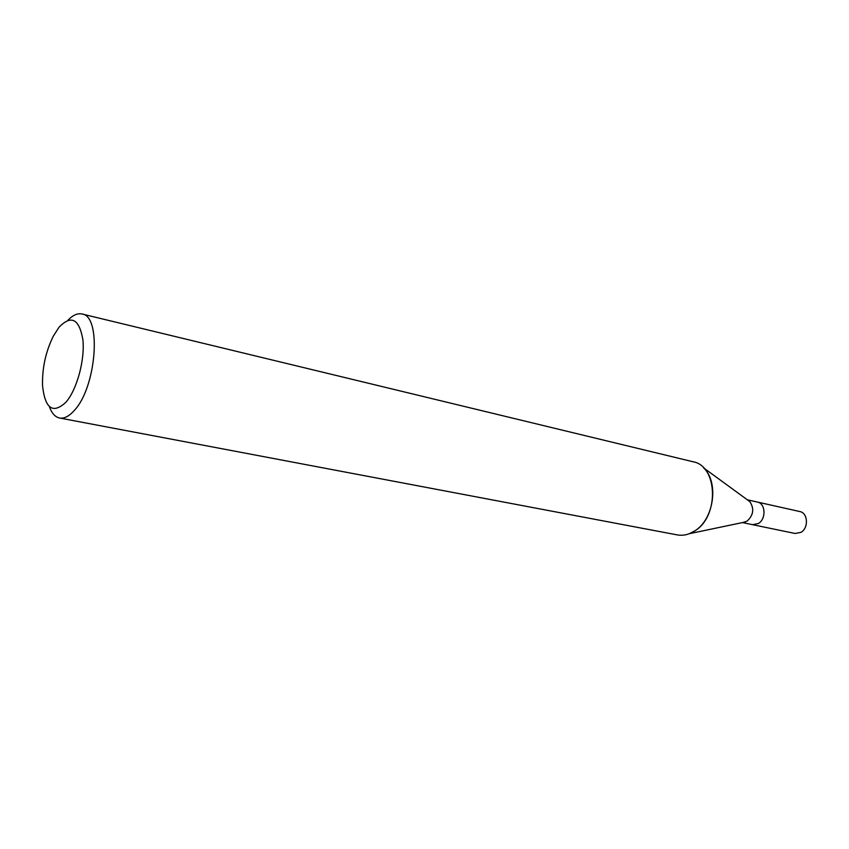 <?xml version="1.0" encoding="UTF-8"?>
<svg xmlns="http://www.w3.org/2000/svg" width="849" height="849" viewBox="0 0 849 849"><rect width="100%" height="100%" fill="white"/><g stroke="black" fill="none" stroke-linecap="round" stroke-linejoin="round"><path stroke-width="1.27" d="M747.799 500.135L749.773 501.579C754.453 508.604 753.541 515.12 747.056 521.137L742.981 522.475M758.39 523.504L758.39 523.504C766.35 519.036 765.618 503.351 757.435 502.067C765.618 503.351 766.35 519.036 758.39 523.504L752.564 524.682L742.44 522.581M749.773 501.579L703.566 467.852C719.23 482.147 713.977 519.609 694.588 531.018C688.847 534.647 683.052 535.942 677.205 534.891L59.579 418.016C55.132 417.061 51.725 413.24 49.348 406.544M59.006 327.279C71.21 314.608 79.169 318.746 82.884 339.674C85.049 359.859 76.898 389.755 65.904 402.235C52.903 414.216 45.124 408.772 42.556 385.902C42.047 368.477 45.613 351.932 53.254 336.268L59.006 327.279M67.941 320.243C72.855 315.117 77.535 313.037 81.982 313.992C101.869 315.807 96.489 387.431 74.203 410.555C69.045 416.328 64.163 418.812 59.579 418.016M81.982 313.992L692.964 461.739C717.914 465.804 719.443 516.701 694.588 531.018L689.388 533.681L745.39 521.965M757.541 502.088L799.832 511.554C807.993 512.86 808.821 528.089 800.915 532.365L795.11 533.48L752.67 524.703M757.435 502.067L747.343 499.806"/></g></svg>
